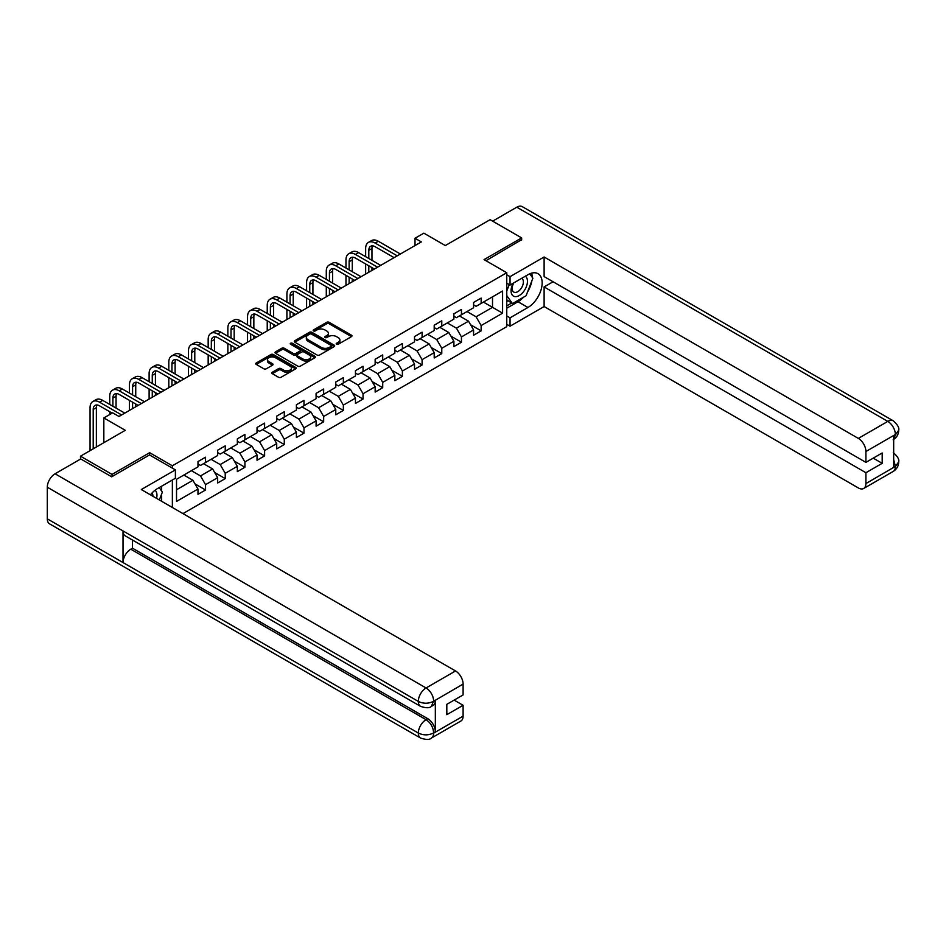 <?xml version="1.0" encoding="UTF-8"?>
<svg xmlns="http://www.w3.org/2000/svg" width="946" height="946" viewBox="0 0 946 946"><rect width="100%" height="100%" fill="white"/><g stroke="black" fill="none" stroke-linecap="round" stroke-linejoin="round"><path stroke-width="1.42" d="M336.563 344.226A1.23 0.71 0 0 0 338.301 344.226L351.463 336.622A1.75 1.017 0 0 0 351.971 335.913A1.75 1.017 0 0 0 351.463 335.191L329.173 322.326A1.75 1.017 0 0 0 326.689 322.326L313.528 329.918A1.23 0.71 0 0 0 315.266 330.923L316.969 329.941A5.605 3.24 0 0 1 324.892 329.941L326.748 331.005A5.605 3.24 0 0 1 328.392 333.299A5.605 3.24 0 0 1 326.748 335.582L325.046 336.575A1.23 0.71 0 0 0 326.784 337.568L328.487 336.587A5.605 3.24 0 0 1 336.409 336.587L338.266 337.663A5.605 3.24 0 0 1 339.91 339.945A5.605 3.24 0 0 1 338.266 342.239L336.563 343.221A1.23 0.71 0 0 0 336.563 344.226L336.563 343.221M272.318 372.239A1.75 1.017 0 0 0 271.798 372.949A1.75 1.017 0 0 0 272.318 373.67L278.573 377.277A1.75 1.017 0 0 0 281.045 377.277L295.66 368.845A1.75 1.017 0 0 0 296.169 368.124A1.75 1.017 0 0 0 295.66 367.415L273.37 354.537A1.75 1.017 0 0 0 270.887 354.537L256.271 362.98A1.75 1.017 0 0 0 255.763 363.69A1.75 1.017 0 0 0 256.271 364.411L263.828 368.774A1.75 1.017 0 0 0 266.299 368.774L272.554 365.156A1.75 1.017 0 0 0 273.075 364.447A1.75 1.017 0 0 0 272.554 363.725L268.818 361.561A4.683 2.708 0 0 1 267.446 359.646A4.683 2.708 0 0 1 270.331 357.15A4.683 2.708 0 0 1 275.44 357.742L290.115 366.208A4.683 2.708 0 0 1 291.486 368.124A4.683 2.708 0 0 1 288.601 370.619A4.683 2.708 0 0 1 283.493 370.04L281.045 368.621A1.75 1.017 0 0 0 278.573 368.621L272.318 372.239L272.318 373.67L278.573 370.087L278.573 368.621M521.66 240.095L521.66 237.907L490.111 219.685L445.306 245.558L423.855 233.165L415.022 238.262L421.337 241.916L118.971 416.477L112.669 412.834L103.835 417.931L103.835 442.704M149.645 455.014L149.645 452.685L112.042 474.395L80.493 456.185L125.286 430.312L103.835 417.931M149.645 452.685L172.361 465.799L506.76 272.732L506.76 326.642L182.956 513.595M521.66 237.907L484.056 259.618L506.76 272.732M317.087 355.034A1.75 1.017 0 0 0 319.571 355.034L334.186 346.603A1.75 1.017 0 0 0 334.695 345.881A1.75 1.017 0 0 0 334.186 345.172L311.884 332.294A1.75 1.017 0 0 0 309.413 332.294L294.797 340.737A1.75 1.017 0 0 0 294.277 341.447A1.75 1.017 0 0 0 294.797 342.168L317.087 355.034M291.013 344.486A1.23 0.71 0 0 1 292.255 344.663L314.9 357.73L300.308 366.161A1.75 1.017 0 0 1 297.824 366.161L275.534 353.284L275.534 351.853A1.75 1.017 0 0 0 275.014 352.574A1.75 1.017 0 0 0 275.534 353.284M275.534 351.853L281.79 348.246A1.75 1.017 0 0 1 284.261 348.246L293.307 353.461A1.75 1.017 0 0 0 295.791 353.461L299.929 351.072A1.75 1.017 0 0 0 300.45 350.351A1.75 1.017 0 0 0 299.929 349.642L290.517 344.202A1.23 0.71 0 0 1 292.255 343.209L314.923 356.287A1.75 1.017 0 0 1 315.432 357.009A1.75 1.017 0 0 1 314.923 357.718L314.923 356.287M80.493 459.094L80.493 456.185M112.042 474.395L112.042 476.583M172.361 507.47L172.361 480M172.361 468.128L172.361 465.799M195.006 483.903L205.542 489.993L205.542 484.671L217.663 477.671L217.663 482.992L225.231 478.617L225.231 473.307L237.34 466.307L237.34 471.628L244.919 467.253L244.919 461.932L257.028 454.943L257.028 460.264L264.608 455.889L264.608 450.568L276.717 443.579L276.717 448.901L284.285 444.525L284.285 439.204L296.405 432.216L296.405 437.525L303.973 433.162L303.973 427.84L316.094 420.852L316.094 426.161L323.662 421.798L323.662 416.477L335.771 409.476L335.771 414.797L343.351 410.422L343.351 405.113L355.46 398.112L355.46 403.434L363.028 399.058L363.028 393.749L375.148 386.748L375.148 392.07L382.716 387.694L382.716 382.373L394.837 375.385L394.837 380.706L402.405 376.331L402.405 371.009L414.514 364.021L414.514 369.342L422.093 364.967L422.093 359.646L434.202 352.657L434.202 357.966L441.782 353.603L441.782 348.282L453.891 341.281L453.891 346.603L461.459 342.239L461.459 336.918L473.579 329.918L473.579 335.239L481.147 330.864L481.147 325.554L502.598 313.161L502.598 291.013L492.511 296.843L492.511 307.332L502.598 313.161M205.542 489.993L197.974 494.356L197.974 489.035L176.524 501.427L176.524 479.279L197.974 466.886L197.974 461.577L205.542 457.202L205.542 462.523L217.663 455.523L217.663 450.201L225.231 445.838L225.231 451.159L237.34 444.159L237.34 438.838L244.919 434.474L244.919 439.784L257.028 432.795L257.028 427.474L264.608 423.11L264.608 428.42L276.717 421.431L276.717 416.11L284.285 411.735L284.285 417.056L296.405 410.067L296.405 404.746L303.973 400.371L303.973 405.692L316.094 398.704L316.094 393.382L323.662 389.007L323.662 394.328L335.771 387.328L335.771 382.018L343.351 377.643L343.351 382.964L355.46 375.964L355.46 370.643L363.028 366.279L363.028 371.601L375.148 364.6L375.148 359.279L382.716 354.916L382.716 360.225L394.837 353.236L394.837 347.915L402.405 343.54L402.405 348.861L414.514 341.873L414.514 336.551L422.093 332.176L422.093 337.497L434.202 330.509L434.202 325.188L441.782 320.812L441.782 326.134L453.891 319.133L453.891 313.824L461.459 309.448L461.459 314.77L473.579 307.769L473.579 302.46L481.147 298.085L481.147 303.406L502.598 291.013M203.52 463.682L212.614 468.932L200.493 475.921L191.411 470.682M197.974 463.978L200.493 465.432L205.542 462.523M200.493 475.921L205.542 484.671M212.614 468.932L217.663 477.671M223.209 452.318L232.302 457.568L220.181 464.557L211.1 459.318M217.663 452.614L220.181 454.068L225.231 451.159M220.181 464.557L225.231 473.307M232.302 457.568L237.34 466.307M242.897 440.954L251.979 446.205L239.87 453.193L230.789 447.955M237.34 441.25L239.87 442.704L244.919 439.784M239.87 453.193L244.919 461.932M251.979 446.205L257.028 454.943M262.586 429.59L271.668 434.829L259.559 441.829L250.465 436.579M257.028 429.886L259.559 431.341L264.608 428.42M259.559 441.829L264.608 450.568M271.668 434.829L276.717 443.579M282.275 418.227L291.356 423.465L279.236 430.465L270.154 425.215M276.717 418.51L279.236 419.977L284.285 417.056M279.236 430.465L284.285 439.204M291.356 423.465L296.405 432.216M301.951 406.863L311.045 412.101L298.924 419.102L289.843 413.851M296.405 407.147L298.924 408.601L303.973 405.692M298.924 419.102L303.973 427.84M311.045 412.101L316.094 420.852M321.64 395.487L330.733 400.737L318.613 407.738L309.531 402.488M316.094 395.783L318.613 397.237L323.662 394.328M318.613 407.738L323.662 416.477M330.733 400.737L335.771 409.476M341.329 384.123L350.41 389.374L338.301 396.362L329.208 391.124M335.771 384.419L338.301 385.873L343.351 382.964M338.301 396.362L343.351 405.113M350.41 389.374L355.46 398.112M361.017 372.759L370.099 378.01L357.99 384.998L348.897 379.76M355.46 373.055L357.99 374.51L363.028 371.601M357.99 384.998L363.028 393.749M370.099 378.01L375.148 386.748M380.694 361.396L389.787 366.646L377.667 373.635L368.585 368.384M375.148 361.691L377.667 363.146L382.716 360.225M377.667 373.635L382.716 382.373M389.787 366.646L394.837 375.385M400.383 350.032L409.476 355.27L397.355 362.271L388.274 357.02M394.837 350.316L397.355 351.782L402.405 348.861M397.355 362.271L402.405 371.009M409.476 355.27L414.514 364.021M420.071 338.668L429.153 343.906L417.044 350.907L407.963 345.657M414.514 338.952L417.044 340.418L422.093 337.497M417.044 350.907L422.093 359.646M429.153 343.906L434.202 352.657M439.76 327.304L448.842 332.543L436.733 339.543L427.639 334.293M434.202 327.588L436.733 329.042L441.782 326.134M436.733 339.543L441.782 348.282M448.842 332.543L453.891 341.281M459.449 315.929L468.53 321.179L456.41 328.167L447.328 322.929M453.891 316.224L456.41 317.679L461.459 314.77M456.41 328.167L461.459 336.918M468.53 321.179L473.579 329.918M483.418 302.093L492.511 307.332L476.098 316.804L467.017 311.565M473.579 304.86L476.098 306.315L481.147 303.406M476.098 316.804L481.147 325.554M415.022 238.262L415.022 245.558M176.524 489.768L192.925 480.296L183.843 475.046M192.925 480.296L197.974 489.035M470.611 324.785L481.147 330.864M450.923 336.149L461.459 342.239M431.234 347.513L441.782 353.603M411.557 358.877L422.093 364.967M391.869 370.253L402.405 376.331M372.18 381.616L382.716 387.694M352.491 392.98L363.028 399.058M332.815 404.344L343.351 410.422M313.126 415.708L323.662 421.798M293.437 427.072L303.973 433.162M273.749 438.436L284.285 444.525M254.06 449.811L264.608 455.889M234.383 461.175L244.919 467.253M214.695 472.539L225.231 478.617M337.06 344.391L338.266 343.694A5.605 3.24 0 0 0 339.91 341.411L339.91 339.945M328.392 333.299L328.392 334.754A5.605 3.24 0 0 1 326.748 337.048L325.542 337.746M351.439 336.634L329.173 323.78A1.75 1.017 0 0 0 326.689 323.78L314.025 331.088M334.186 345.172L334.186 346.603L311.884 333.749A1.75 1.017 0 0 0 309.413 333.749L294.821 342.18L294.797 340.737M331.088 346.39A1.23 0.71 0 0 0 331.088 345.385L311.518 334.08A1.23 0.71 0 0 0 309.78 334.08L307.982 335.12A5.605 3.24 0 0 0 306.338 337.415A5.605 3.24 0 0 0 307.982 339.697L321.368 347.419A5.605 3.24 0 0 0 329.291 347.419L331.088 346.39L331.088 347.844A1.23 0.71 0 0 0 331.443 347.348L331.443 345.881M306.338 337.415L306.338 338.869A5.605 3.24 0 0 0 307.982 341.151L307.982 339.697M331.088 347.844L329.291 348.885A5.605 3.24 0 0 1 321.368 348.885L307.982 341.151M275.558 353.296L281.79 349.701L281.79 348.246M300.45 350.351L300.45 351.806A1.75 1.017 0 0 1 299.929 352.527L295.791 354.927A1.75 1.017 0 0 1 293.307 354.927L284.261 349.701A1.75 1.017 0 0 0 281.79 349.701M302.696 358.877A4.683 2.708 0 0 0 307.793 359.468A4.683 2.708 0 0 0 310.69 356.973A4.683 2.708 0 0 0 309.318 355.057L304.151 352.066A1.75 1.017 0 0 0 301.668 352.066L297.517 354.466A1.75 1.017 0 0 0 297.009 355.176A1.75 1.017 0 0 0 297.517 355.897L302.696 358.877L302.696 360.343A4.683 2.708 0 0 0 307.793 360.923A4.683 2.708 0 0 0 310.69 358.428L310.69 356.973M297.009 355.176L297.009 356.642A1.75 1.017 0 0 0 297.517 357.352L297.517 355.897M302.696 360.343L297.517 357.352M291.486 368.124L291.486 369.579A4.683 2.708 0 0 1 288.601 372.085A4.683 2.708 0 0 1 283.493 371.494L281.045 370.087A1.75 1.017 0 0 0 278.573 370.087M267.446 359.646L267.446 361.112A4.683 2.708 0 0 0 268.818 363.016L268.818 361.561M272.554 363.725L272.554 365.156L268.818 363.016M295.637 368.857L273.37 355.992A1.75 1.017 0 0 0 270.887 355.992L256.295 364.423M365.653 256.685L365.653 248.526A13.386 7.734 60 0 1 368.432 242.401L371.589 240.58A13.386 7.734 60 0 1 378.282 241.242L400.383 254.001M368.432 242.401A13.386 7.734 60 0 1 375.124 243.063L397.225 255.822M394.08 257.643L375.124 246.705A8.928 5.156 -120 0 0 370.655 246.267A8.928 5.156 -120 0 0 368.81 250.347L368.81 258.506M372.523 245.854A8.928 5.156 -120 0 0 371.967 248.526L371.967 260.327M368.81 265.791L368.81 272.235M371.967 267.612L371.967 270.414M365.653 274.056L365.653 263.969M513.17 283.244A11.6 6.693 120 0 0 515.156 296.63A11.6 6.693 120 0 0 525.633 288.341A11.6 6.693 120 0 0 525.349 276.208M513.82 282.866A7.946 4.588 120 0 0 513.796 292.078A7.946 4.588 120 0 0 514.955 292.432A7.946 4.588 120 0 0 522.216 286.579A7.946 4.588 120 0 0 521.731 278.325A7.946 4.588 120 0 0 521.707 278.313M529.784 273.784L532.882 278.195L526.071 295.755L512.448 303.619L506.76 299.799M512.448 303.619L506.76 295.542M506.76 291.013L509.255 284.592M156.563 498.353A11.6 6.693 120 0 0 155.038 490.253M152.874 496.224A7.946 4.588 120 0 0 152.058 492.961M159.212 487.592L162.381 492.097L159.342 499.949M523.564 297.198A20.079 11.589 120 0 1 517.994 301.727L527.963 307.485A20.079 11.589 120 0 0 541.077 289.795A20.079 11.589 120 0 0 538.002 273.701A20.079 11.589 120 0 0 527.963 274.695L510.048 285.042L510.048 276.658L544.116 256.993L858.341 438.4L887.797 421.396L516.8 207.198L492.63 221.151M527.963 307.485L510.048 317.832L510.048 326.204L544.116 306.539L544.116 286.934L865.909 472.716L865.909 483.572L895.555 466.307L893.674 467.182L893.674 435.858L895.377 434.51L865.909 451.514A10.713 6.184 -120 0 0 858.341 438.4M553.079 281.766L544.116 286.934M873.229 458.148L882.192 463.327L882.192 452.98L865.909 462.369L544.116 276.587L544.116 256.993M506.76 283.15L510.048 285.042M506.76 274.766L510.048 276.658M506.76 324.312L510.048 326.204M506.76 315.929L510.048 317.832M544.116 306.539L858.341 487.947A10.713 6.184 -120 0 0 863.686 488.479A10.713 6.184 -120 0 0 865.909 483.572M516.8 207.198A10.974 6.338 -60 0 1 522.287 206.654L893.296 420.852A10.974 6.338 -60 0 0 887.797 421.396A10.713 6.184 60 0 1 895.377 434.51M865.909 462.369L865.909 451.514M882.192 463.327L865.909 472.716M521.66 239.657L485.948 260.706M527.549 291.947A20.079 11.589 120 0 0 531.865 280.808M532.196 277.213A20.079 11.589 120 0 0 531.699 273.122M517.994 301.727L506.76 308.207M506.76 305.877L511.561 303.11M506.76 301.502L507.777 300.923M893.674 459.697L895.377 466.201M893.296 452.543C897.6 456.41 899.398 459.508 898.7 461.825L895.578 466.295M893.296 420.852C897.588 424.683 899.398 427.805 898.7 430.217L895.566 434.616M420.58 706.366A10.974 6.338 -60 0 1 418.309 701.412C423.359 703.836 428.396 703.824 433.434 701.353L431.423 706.355C429.626 708.176 426.007 708.187 420.58 706.366L125.286 535.885A10.974 6.338 -60 0 1 123.015 530.931L47.3 487.214A10.974 6.338 -60 0 1 55.057 473.78L80.741 458.952L111.663 476.796L149.515 454.943L175.388 469.878L175.388 478.262L157.462 488.597A20.079 11.589 120 0 0 150.438 494.817M175.388 469.878L141.309 489.555L455.534 670.962A10.713 6.184 60 0 1 463.102 684.076L463.102 694.932L446.819 704.332L446.819 714.679L463.102 705.278L463.102 716.134A10.713 6.184 60 0 1 460.891 721.029L431.423 738.046A10.713 6.184 -120 0 0 433.635 733.15L463.102 716.134M161.187 501.025L165.42 503.461M161.636 500.765L161.636 494.037M161.636 491.033L161.636 486.197M431.423 738.046C429.709 739.867 426.09 739.867 420.58 738.057L49.57 523.859A10.974 6.338 -60 0 1 47.3 518.834L123.015 562.551A10.974 6.338 -60 0 1 130.773 549.188L426.067 719.67L427.769 718.688A10.713 6.184 60 0 1 435.337 731.802L435.337 700.466A10.713 6.184 60 0 1 433.126 705.373L431.423 706.355M47.3 487.214L47.3 518.834M55.057 473.78L426.067 687.979A10.974 6.338 -60 0 0 418.309 701.412L123.015 530.931L123.015 562.551L418.309 733.032C423.347 735.468 428.384 735.468 433.445 733.032L433.635 733.15M463.102 705.278L454.139 700.099M132.475 540.036L132.475 548.195L427.769 718.688M132.475 548.195L130.773 549.188M345.976 268.049L345.976 259.89A13.386 7.734 60 0 1 348.743 253.765L351.9 251.943A13.386 7.734 60 0 1 358.593 252.606L380.694 265.365M348.743 253.765A13.386 7.734 60 0 1 355.436 254.427L377.549 267.186M374.391 269.019L355.436 258.069A8.928 5.156 -120 0 0 350.978 257.631A8.928 5.156 -120 0 0 349.121 261.711L349.121 269.87M352.834 257.217A8.928 5.156 -120 0 0 352.279 259.89L352.279 271.691M349.121 277.154L349.121 283.599M352.279 278.975L352.279 281.778M345.976 285.42L345.976 275.333M326.287 279.413L326.287 271.254A13.386 7.734 60 0 1 329.054 265.128L332.212 263.307A13.386 7.734 60 0 1 338.905 263.969L361.017 276.74M329.054 265.128A13.386 7.734 60 0 1 335.747 265.791L357.86 278.562M354.703 280.383L335.747 269.433A8.928 5.156 -120 0 0 331.289 268.995A8.928 5.156 -120 0 0 329.445 273.075L329.445 281.234M333.158 268.581A8.928 5.156 -120 0 0 332.59 271.254L332.59 283.055M329.445 288.53L329.445 294.963M332.59 290.351L332.59 293.142M326.287 296.784L326.287 286.697M306.599 290.789L306.599 282.618A13.386 7.734 60 0 1 309.377 276.492L312.523 274.671A13.386 7.734 60 0 1 319.216 275.333L341.329 288.104M309.377 276.492A13.386 7.734 60 0 1 316.059 277.154L338.171 289.925M335.014 291.746L316.059 280.796A8.928 5.156 -120 0 0 311.601 280.359A8.928 5.156 -120 0 0 309.756 284.439L309.756 292.61M313.469 279.945A8.928 5.156 -120 0 0 312.913 282.618L312.913 294.431M309.756 299.894L309.756 306.327M312.913 301.715L312.913 304.506M306.599 308.148L306.599 298.073M286.91 302.152L286.91 293.993A13.386 7.734 60 0 1 289.689 287.856L292.846 286.035A13.386 7.734 60 0 1 299.527 286.697L321.64 299.468M289.689 287.856A13.386 7.734 60 0 1 296.382 288.53L318.483 301.289M315.337 303.11L296.382 292.172A8.928 5.156 -120 0 0 291.912 291.723A8.928 5.156 -120 0 0 290.067 295.814L290.067 303.973M293.78 291.309A8.928 5.156 -120 0 0 293.225 293.993L293.225 305.795M290.067 311.258L290.067 317.69M293.225 313.079L293.225 315.869M286.91 319.512L286.91 309.437M267.233 313.516L267.233 305.357A13.386 7.734 60 0 1 270 299.232L273.158 297.411A13.386 7.734 60 0 1 279.85 298.073L301.951 310.832M270 299.232A13.386 7.734 60 0 1 276.693 299.894L298.806 312.653M295.649 314.474L276.693 303.536A8.928 5.156 -120 0 0 272.235 303.087A8.928 5.156 -120 0 0 270.379 307.178L270.379 315.337M274.092 302.685A8.928 5.156 -120 0 0 273.536 305.357L273.536 317.158M270.379 322.621L270.379 329.066M273.536 324.443L273.536 327.245M267.233 330.887L267.233 320.8M247.545 324.88L247.545 316.721A13.386 7.734 60 0 1 250.312 310.595L253.469 308.774A13.386 7.734 60 0 1 260.162 309.437L282.275 322.196M250.312 310.595A13.386 7.734 60 0 1 257.005 311.258L279.117 324.017M275.96 325.838L257.005 314.9A8.928 5.156 -120 0 0 252.547 314.462A8.928 5.156 -120 0 0 250.702 318.542L250.702 326.701M254.415 314.048A8.928 5.156 -120 0 0 253.847 316.721L253.847 328.522M250.702 333.985L250.702 340.43M253.847 335.806L253.847 338.609M247.545 342.251L247.545 332.164M227.856 336.244L227.856 328.085A13.386 7.734 60 0 1 230.623 321.959L233.78 320.138A13.386 7.734 60 0 1 240.473 320.8L262.586 333.56M230.623 321.959A13.386 7.734 60 0 1 237.316 322.621L259.429 335.381M256.271 337.202L237.316 326.264A8.928 5.156 -120 0 0 232.858 325.826A8.928 5.156 -120 0 0 231.013 329.906L231.013 338.065M234.726 325.412A8.928 5.156 -120 0 0 234.17 328.085L234.17 339.886M231.013 345.349L231.013 351.794M234.17 347.17L234.17 349.973M227.856 353.615L227.856 343.528M208.167 347.608L208.167 339.448A13.386 7.734 60 0 1 210.946 333.323L214.092 331.502A13.386 7.734 60 0 1 220.785 332.164L242.897 344.935M210.946 333.323A13.386 7.734 60 0 1 217.639 333.985L239.74 346.756M236.583 348.577L217.639 337.627A8.928 5.156 -120 0 0 213.169 337.19A8.928 5.156 -120 0 0 211.325 341.27L211.325 349.429M215.038 336.776A8.928 5.156 -120 0 0 214.482 339.448L214.482 351.25M211.325 356.713L211.325 363.158M214.482 358.534L214.482 361.337M208.167 364.979L208.167 354.892M188.479 358.972L188.479 350.812A13.386 7.734 60 0 1 191.258 344.687L194.415 342.866A13.386 7.734 60 0 1 201.108 343.528L223.209 356.299M191.258 344.687A13.386 7.734 60 0 1 197.951 345.349L220.051 358.12M216.906 359.941L197.951 348.991A8.928 5.156 -120 0 0 193.492 348.554A8.928 5.156 -120 0 0 191.636 352.633L191.636 360.793M195.349 348.14A8.928 5.156 -120 0 0 194.793 350.812L194.793 362.614M191.636 368.089L191.636 374.521M194.793 369.91L194.793 372.7M188.479 376.342L188.479 366.268M168.802 370.347L168.802 362.188A13.386 7.734 60 0 1 171.569 356.051L174.726 354.23A13.386 7.734 60 0 1 181.419 354.892L203.52 367.663M171.569 356.051A13.386 7.734 60 0 1 178.262 356.713L200.375 369.484M197.217 371.305L178.262 360.355A8.928 5.156 -120 0 0 173.804 359.918A8.928 5.156 -120 0 0 171.947 364.009L171.947 372.168M175.66 359.504A8.928 5.156 -120 0 0 175.105 362.188L175.105 373.989M171.947 379.452L171.947 385.885M175.105 381.273L175.105 384.064M168.802 387.706L168.802 377.631M149.113 381.711L149.113 373.552A13.386 7.734 60 0 1 151.88 367.415L155.038 365.594A13.386 7.734 60 0 1 161.731 366.268L183.843 379.027M151.88 367.415A13.386 7.734 60 0 1 158.573 368.089L180.686 380.848M177.529 382.669L158.573 371.731A8.928 5.156 -120 0 0 154.115 371.281A8.928 5.156 -120 0 0 152.271 375.373L152.271 383.532M155.984 370.867A8.928 5.156 -120 0 0 155.416 373.552L155.416 385.353M152.271 390.816L152.271 397.249M155.416 392.637L155.416 395.428M149.113 399.082L149.113 388.995M129.425 393.075L129.425 384.916A13.386 7.734 60 0 1 132.204 378.79L135.349 376.969A13.386 7.734 60 0 1 142.042 377.631L164.155 390.391M132.204 378.79A13.386 7.734 60 0 1 138.885 379.452L160.997 392.212M157.84 394.033L138.885 383.095A8.928 5.156 -120 0 0 134.427 382.645A8.928 5.156 -120 0 0 132.582 386.737L132.582 394.896M136.295 382.243A8.928 5.156 -120 0 0 135.739 384.916L135.739 396.717M132.582 402.18L132.582 408.625M135.739 404.001L135.739 406.804M129.425 410.446L129.425 400.359M109.736 404.439L109.736 396.279A13.386 7.734 60 0 1 112.515 390.154L115.672 388.333A13.386 7.734 60 0 1 122.353 388.995L144.466 401.754M112.515 390.154A13.386 7.734 60 0 1 119.208 390.816L141.309 403.575M138.163 405.396L119.208 394.458A8.928 5.156 -120 0 0 114.738 394.021A8.928 5.156 -120 0 0 112.893 398.1L112.893 406.26M116.606 393.607A8.928 5.156 -120 0 0 116.051 396.279L116.051 408.081M109.736 414.525L109.736 411.723M90.059 450.663L90.059 407.643A13.386 7.734 60 0 1 92.826 401.518L95.984 399.697A13.386 7.734 60 0 1 102.676 400.359L124.777 413.118M92.826 401.518A13.386 7.734 60 0 1 99.519 402.18L121.632 414.939M112.16 413.118L99.519 405.822A8.928 5.156 -120 0 0 95.061 405.385A8.928 5.156 -120 0 0 93.205 409.464L93.205 448.842M96.918 404.971A8.928 5.156 -120 0 0 96.362 407.643L96.362 447.02M338.266 343.694L338.266 342.239M325.046 337.568L325.046 336.575M326.748 337.048L326.748 335.582M313.528 330.923L313.528 329.918M326.689 323.78L326.689 322.326M329.173 323.78L329.173 322.326M351.463 336.622L351.463 335.191M309.413 333.749L309.413 332.294M311.884 333.749L311.884 332.294M321.368 348.885L321.368 347.419M329.291 348.885L329.291 347.419M284.261 349.701L284.261 348.246M293.307 354.927L293.307 353.461M295.791 354.927L295.791 353.461M299.929 352.527L299.929 351.072M292.255 344.663L292.255 343.209M281.045 370.087L281.045 368.621M283.493 371.494L283.493 370.04M256.271 364.411L256.271 362.98M270.887 355.992L270.887 354.537M273.37 355.992L273.37 354.537M295.66 368.845L295.66 367.415M378.282 241.242L375.124 243.063M371.967 248.526L368.81 250.347M898.7 461.861C898.582 466.059 896.737 469.263 893.154 471.463A10.713 6.184 -120 0 0 895.377 466.567M893.674 439.417L895.377 434.876M435.337 731.802L433.457 733.032M463.102 684.076L433.457 701.353M433.635 701.447L435.337 700.466M433.635 701.092A10.713 6.184 60 0 0 426.067 687.979L455.534 670.962M420.58 738.057A10.974 6.338 -60 0 1 418.309 733.032A10.974 6.338 -60 0 1 426.067 719.67C430.619 722.72 433.15 727.096 433.635 732.783M358.593 252.606L355.436 254.427M352.279 259.89L349.121 261.711M338.905 263.969L335.747 265.791M332.59 271.254L329.445 273.075M319.216 275.333L316.059 277.154M312.913 282.618L309.756 284.439M299.527 286.697L296.382 288.53M293.225 293.993L290.067 295.814M279.85 298.073L276.693 299.894M273.536 305.357L270.379 307.178M260.162 309.437L257.005 311.258M253.847 316.721L250.702 318.542M240.473 320.8L237.316 322.621M234.17 328.085L231.013 329.906M220.785 332.164L217.639 333.985M214.482 339.448L211.325 341.27M201.108 343.528L197.951 345.349M194.793 350.812L191.636 352.633M181.419 354.892L178.262 356.713M175.105 362.188L171.947 364.009M161.731 366.268L158.573 368.089M155.416 373.552L152.271 375.373M142.042 377.631L138.885 379.452M135.739 384.916L132.582 386.737M122.353 388.995L119.208 390.816M116.051 396.279L112.893 398.1M102.676 400.359L99.519 402.18M96.362 407.643L93.205 409.464M863.686 488.479L893.154 471.463M898.7 430.253C898.558 434.403 896.713 437.584 893.154 439.772"/></g></svg>
